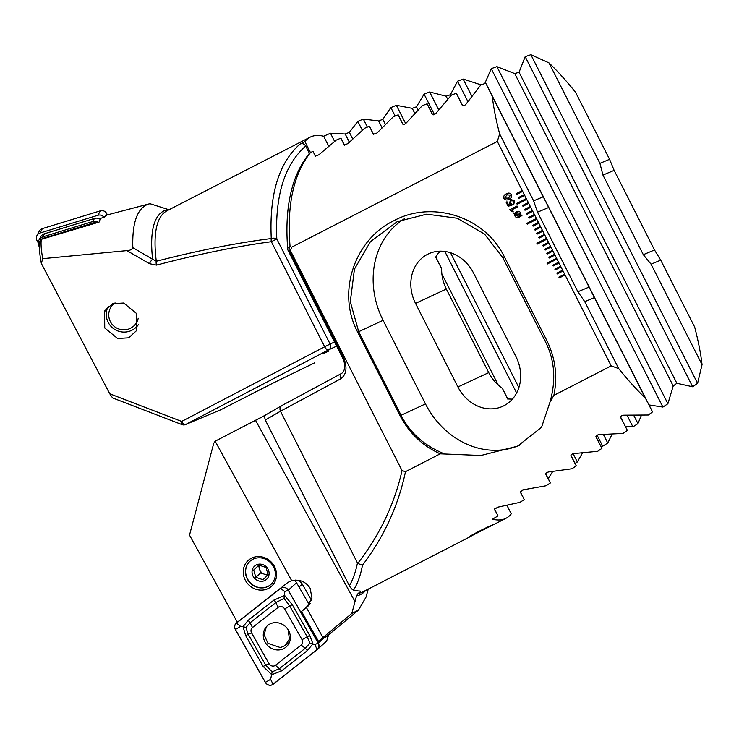 <?xml version="1.0" encoding="UTF-8"?>
<svg xmlns="http://www.w3.org/2000/svg" width="739" height="739" viewBox="0 0 739 739"><rect width="100%" height="100%" fill="white"/><g stroke="black" fill="none" stroke-linecap="round" stroke-linejoin="round"><path stroke-width="1.11" d="M132.835 247.648L152.622 259.269A4.462 1.395 120.9 0 0 149.481 263.694L126.896 250.623C129.861 250.567 131.838 249.579 132.835 247.648C132.087 223.52 136.927 209.137 147.357 204.518L149.915 203.687L169.009 209.747M41.292 239.353C40.719 243.75 41.199 250.188 42.733 258.668L41.338 263.435C39.786 255.38 39.241 249.061 39.73 244.48L41.292 239.353L99.081 222.097L100.476 218.356L103.959 217.377L107.016 214.994L113.085 213.395M126.896 250.623L42.733 258.668M106.259 308.459L106.24 315.618M328.984 350.942L323.904 353.418L328.984 350.942M336.633 346.129L328.726 349.806A4.462 3.852 -115 0 0 330.121 344.041L334.527 341.991M167.984 209.553A211.086 55.896 -117.2 0 0 164.76 210.504A211.086 55.896 -117.2 0 0 152.622 259.269L156.298 261.264C197.673 250.604 235.99 243.039 271.268 238.549C269.181 194.542 278.732 163.06 299.923 144.133L304.884 141.574A209.784 55.554 -117.2 0 1 310.121 137.177A209.784 55.554 -117.2 0 1 311.165 136.697A209.784 55.554 -117.2 0 1 323.654 136.235L330.472 133.242L345.196 134.008L349.353 132.346L357.833 121.408L363.329 119.081L378.608 120.947L382.802 119.348L390.857 107.58L396.381 105.317L412.251 108.337L416.473 106.795L424.094 94.176L429.655 91.978L446.144 96.218L450.393 94.74L457.552 81.198L463.15 79.073L480.295 84.625L480.599 85.225M310.121 137.177L167.023 210.763A209.784 55.554 62.8 0 0 156.298 261.264A4.462 2.226 -104.7 0 0 156.52 265.107C197.867 254.244 236.147 246.438 271.352 241.699A4.462 2.18 -97.7 0 1 271.268 238.549A4.462 2.577 176.9 0 1 276.811 238.965L330.121 344.041L324.661 346.776L271.352 241.699L276.811 238.965C274.936 195.641 284.561 164.658 305.706 146.036C304.256 143.772 302.325 143.144 299.923 144.133M136.53 313.502L123.681 303.018L112.605 303.692L104.578 311.027L104.753 328.005L117.603 338.49L128.678 337.815L136.706 330.472L136.53 313.502M112.513 397.813L109.76 393.795L41.338 263.435M149.481 263.694L156.52 265.107M484.775 83.59L491.241 68.681L496.876 66.639L514.741 73.595L519.064 72.256L525.18 56.663L530.861 54.704L548.957 62.889A209.784 55.554 -117.2 0 1 575.616 92.384L609.573 159.319L599.929 163.365L602.941 175.078L643.318 254.678L651.077 264.183L702.05 364.65L697.588 383.338L692.655 386.774L676.85 383.273L673.22 385.98L667.89 403.716L662.911 407.069L649.008 404.926M273.892 382.663A4.462 2.845 -116 0 0 273.957 382.636L220.841 409.729M109.889 214.236L149.915 203.687M314.491 362.904L273.957 382.636A4.462 2.845 -116 0 0 274.021 382.608L314.592 362.858M109.76 393.795L181.665 421.433A4.462 1.681 111 0 0 182.108 424.648A4.462 4.462 0 0 0 185.434 424.592A4.462 4.305 -112.8 0 0 185.729 424.454L221.478 409.461M548.957 62.889L599.929 163.365M304.884 141.574L310.454 152.539M309.41 153.343L305.706 146.036M323.654 136.235L328.707 146.202M522.612 489.948L520.764 492.645M651.077 264.183L660.721 260.137L694.678 327.072A209.784 55.554 -117.2 0 1 702.05 364.65M641.406 415.272L637.933 423.604L632.917 426.874L625.323 426.348M612.049 434.227L607.744 443.021L602.691 446.208L600.872 446.236M582.48 452.961L577.335 461.995L575.034 463.408M552.698 471.51L548.181 478.586M330.472 133.242L334.61 141.389M390.857 107.58L395.134 116.023M573.131 453.7L577.335 461.995M396.381 105.317L405.646 123.561M424.094 94.176L434.43 114.545M597.094 435.169L602.691 446.208M429.655 91.978L438.717 109.843M603.458 434.569L607.744 443.021M457.552 81.198L467.87 101.539M627.041 415.281L632.917 426.874M463.15 79.073L471.833 96.19M633.757 415.373L637.933 423.604M357.833 121.408L362.313 130.24M363.329 119.081L367.394 127.108M441.857 273.873L498.308 385.139M491.241 68.681L662.911 407.069M496.876 66.639L667.89 403.716M525.18 56.663L692.655 386.774M530.861 54.704L697.588 383.338M660.721 260.137L654.514 249.976L614.137 170.386L609.573 159.319M115.072 302.888A14.956 14.725 -152.2 0 0 127.653 329.363A14.956 14.725 -152.2 0 0 138.23 318.241M108.263 306.445L108.319 306.325A17.634 17.357 -152.2 0 0 110.97 326.352A17.634 17.357 -152.2 0 0 138.572 324.375M105.723 311.091L106.481 311.803M39.564 247.26L38.991 246.189A6.697 6.596 27.8 0 1 42.844 236.849L92.809 221.534A6.697 6.596 27.8 0 1 98.398 222.3M38.973 240.046L40.608 236.951A6.697 6.596 27.8 0 1 44.479 233.755L94.435 218.448A6.697 6.596 27.8 0 1 100.024 219.206M96.125 222.975A5.358 5.275 -152.2 0 0 93.105 223.012L43.148 238.318A5.358 5.275 -152.2 0 0 39.694 244.895M38.225 242.854L36.968 240.48A5.358 5.275 27.8 0 1 36.95 235.565L39.278 231.159A5.358 5.275 27.8 0 1 42.372 228.61L100.31 210.855A5.358 5.275 27.8 0 1 106.665 213.497L107.404 214.892M36.95 235.565A5.358 5.275 27.8 0 1 40.054 233.007L97.982 215.252A5.358 5.275 27.8 0 1 103.987 217.321M368.253 589.103L366.008 597.14L358.443 610.137L351.819 613.435L318.481 641.323L301.54 611.439L306.454 607.578L322.897 637.535M325.511 642.099A5.358 4.924 -132.1 0 0 326.869 636.279L358.332 610.229M327.1 636.085L318.481 641.323M291.72 580.743A15.621 14.374 -132.1 0 0 287.037 583.108L237.33 622.22L189.526 535.11L213.728 443.345L215.141 441.201L291.72 580.743C299.48 579.006 305.604 581.501 310.103 588.226L311.997 598.073L306.454 607.578M247.583 579.505A15.621 14.374 -132.1 0 0 270.88 584.457A15.621 14.374 -132.1 0 0 273.236 566.222A15.621 14.374 -132.1 0 0 249.939 561.27A15.621 14.374 -132.1 0 0 247.583 579.505M274.178 565.935A17.403 16.018 47.9 0 1 268.442 588.41A17.403 16.018 47.9 0 1 245.597 580.734A17.403 16.018 47.9 0 1 251.343 558.259A17.403 16.018 47.9 0 1 274.178 565.935M469.579 536.948C464.129 538.722 490.391 525.226 494.456 524.154L469.08 537.077M365.74 590.396A211.086 55.896 -117.2 0 1 359.773 594.886A211.086 55.896 -117.2 0 1 356.549 595.837L358.166 593.362A209.784 55.554 62.8 0 0 361.888 592.327A209.784 55.554 62.8 0 0 362.923 591.847L471.205 536.163M506.954 505.384L511.259 513.864A209.784 55.554 -117.2 0 1 506.03 518.261A209.784 55.554 -117.2 0 1 504.986 518.741A209.784 55.554 -117.2 0 1 492.488 519.203L497.994 515.868L494.493 509.319L497.726 507.185L519.923 502.344L524.293 499.61L520.238 491.971L523.443 489.772L546.056 485.754L550.389 482.946L545.751 474.142C545.65 473.117 546.712 472.36 548.92 471.898L571.977 468.748L576.281 465.866L571.016 455.852C570.85 454.716 571.903 453.94 574.157 453.534L597.675 451.307L601.943 448.351L596.013 437.026C595.782 435.788 596.816 434.994 599.126 434.643L623.143 433.396L627.365 430.366L620.732 417.637C620.418 416.288 621.444 415.466 623.799 415.179L648.362 415.004L652.537 411.882L645.359 398.081A209.784 55.554 -117.2 0 1 618.709 368.595L611.19 365.897L553.853 395.383C557.779 376.363 555.405 358.018 546.731 340.337L504.331 256.766C484.581 215.843 431.243 200.093 393.582 220.859C354.905 239.445 336.328 292.071 357.685 332.171L400.085 415.743C409.212 433.193 422.588 445.885 440.213 453.82L405.48 471.676L402.025 470.577L290.473 250.697L291.609 247.223L497.319 141.445L499.638 133.898A209.784 55.554 -117.2 0 1 492.266 96.319L485.809 83.248L480.886 84.893L466.013 104.162C464.388 105.871 463.141 106.231 462.254 105.261L456.36 93.29L451.474 95.017L436.056 113.215C434.412 114.85 433.174 115.238 432.333 114.388L427.151 103.829L422.311 105.631L406.395 122.85C404.723 124.401 403.494 124.817 402.709 124.087L398.182 114.831L393.379 116.707L377.001 133.011L373.343 134.313L369.445 126.277L364.669 128.226L347.847 143.652L344.226 145.02L340.91 138.138L336.171 140.151L318.934 154.765L315.341 156.178L313.059 151.412L310.592 152.474C293.549 173.757 286.704 205.128 290.067 246.558L291.609 247.223M518.935 198.32L524.672 195.373L524.274 194.579L518.529 197.525L518.935 198.32M518.944 198.32L518.529 197.525L524.274 194.579L522.658 191.392L522.251 190.597L516.506 193.544L516.912 194.339L522.658 191.392M516.921 194.339L516.506 193.544L522.251 190.597L497.319 141.445M611.19 365.897L564.651 274.169L558.906 277.125L559.312 277.919L565.058 274.963M559.321 277.91L558.906 277.125L564.651 274.169L563.035 270.982L562.628 270.188L556.892 273.144L557.298 273.938L563.035 270.982M557.308 273.929L556.901 273.134L562.628 270.188L561.021 267.001L560.615 266.206L554.869 269.162L555.275 269.957L561.021 267.001M555.285 269.947L554.878 269.153L560.615 266.206L558.592 262.225L552.855 265.181L553.252 265.975L558.998 263.029M558.592 262.225L556.578 258.253L547.008 263.167L547.405 263.962L556.975 259.047M547.423 263.962L547.008 263.167L556.578 258.253L554.555 254.271L548.818 257.218L549.216 258.022L554.961 255.066M549.225 258.013L548.828 257.218L554.555 254.271L552.541 250.29L546.795 253.246L547.202 254.04L552.938 251.084M547.211 254.031L546.805 253.237L552.541 250.29L550.518 246.309L544.772 249.265L545.179 250.059L550.924 247.103M545.188 250.05L544.772 249.265L550.518 246.309L548.495 242.327L542.759 245.283L543.165 246.078L548.901 243.131M543.174 246.078L542.768 245.274L548.495 242.327L546.481 238.355L536.911 243.27L537.318 244.064L546.888 239.15M537.327 244.064L536.911 243.27L546.481 238.355L544.458 234.374L538.722 237.321L539.119 238.115L544.865 235.168M539.137 238.115L538.722 237.321L544.458 234.374L542.444 230.392L536.699 233.348L537.105 234.143L542.842 231.187M537.114 234.134L536.708 233.339L542.444 230.392L540.828 227.206L540.421 226.411L534.685 229.367L535.082 230.162L540.828 227.206M535.091 230.152L534.694 229.358L540.421 226.411L538.408 222.43L532.662 225.386L533.068 226.18L538.805 223.224M533.078 226.171L532.671 225.377L538.408 222.43L536.385 218.448L526.815 223.372L527.221 224.166L536.791 219.252M527.23 224.166L526.815 223.372L536.385 218.458L534.362 214.476L528.625 217.423L529.032 218.217L534.768 215.271M529.041 218.217L528.625 217.423L534.362 214.476L532.754 211.289L532.348 210.495L526.602 213.442L527.009 214.245L532.754 211.289M527.018 214.236L526.621 213.442L532.348 210.495L530.731 207.308L530.325 206.514L524.588 209.47L524.986 210.264L530.731 207.308M525.004 210.255L524.598 209.46L530.325 206.514L528.311 202.532L522.565 205.488L522.972 206.283L528.708 203.327M522.981 206.273L522.575 205.479L528.311 202.532L526.288 198.551L516.718 203.474L517.124 204.269L526.695 199.354M516.718 203.474L526.288 198.551L524.672 195.373M510.621 199.391L514.529 200.814L513.79 204.454L513.272 203.437L513.66 201.294L511.212 200.371L510.51 202.892L512.367 204.934L508.155 206.31L506.086 202.227L506.972 201.775L508.672 205.119L510.797 204.417L509.55 203.207L510.898 199.262M512.404 211.733L509.688 209.784L517.041 206.005L517.503 206.92L512.303 209.599L513.18 211.326L512.395 211.733L509.679 209.784L517.041 206.005M519.212 217.238C517.392 218.134 515.951 217.7 514.898 215.927L514.584 213.673L513.707 212.952L514.75 213.211L516.422 211.723C518.224 210.818 519.656 211.243 520.709 212.998L521.032 215.215L522.039 215.964L520.856 215.705L518.833 217.414M516.422 211.723L514.75 213.211M506.335 193.877C504.137 194.773 503.342 196.297 503.943 198.458L503.933 198.468C505.337 200.214 507.028 200.454 509.023 199.188C507.019 200.454 505.328 200.214 503.933 198.468C503.333 196.297 504.127 194.773 506.317 193.886L507.028 193.553L506.317 193.886C508.321 192.62 510.012 192.87 511.397 194.634C511.988 196.786 511.194 198.311 509.014 199.188L508.303 199.521M294.685 580.752L295.517 580.097M553.853 395.383L549.899 402.33L541.548 427.271L517.577 446.162L480.978 455.483L440.213 453.82M405.48 471.676C398.376 505.568 384.04 536.763 362.452 565.27C360.632 575.154 357.676 583.422 353.584 590.073A209.784 55.554 62.8 0 0 359.856 591.034L360.521 591.237M359.856 591.034C361.168 591.08 360.595 591.856 358.166 593.362M249.606 423.41L264.054 415.965A4.462 4.203 -120.1 0 1 264.701 415.503L215.141 441.201M356.549 595.837L351.819 613.435M290.473 250.697L289.069 250.115L343.358 357.122C347.552 367.089 346.683 374.313 340.762 378.784L280.469 411.217L357.454 562.952C355.69 571.857 353.002 579.478 349.39 585.796L265.283 420.011L264.35 415.992M265.283 420.011L280.469 411.217C279.481 408.704 279.979 406.792 281.984 405.489L341.64 373.398M264.701 415.503L281.984 405.489M349.39 585.796C351.08 588.512 352.475 589.934 353.584 590.073M362.452 565.27L357.741 563.395C379.744 535.054 394.515 504.118 402.025 470.577M618.709 368.595L584.743 301.651L594.387 297.614L492.266 96.319M645.359 398.081L594.387 297.614M315.562 156.345L313.059 151.412M287.711 248.988A4.462 4.462 0 0 0 288.182 250.632L289.069 250.115A4.462 2.799 -67.8 0 1 290.067 246.558A4.462 2.457 175.1 0 0 287.711 248.988C284.413 207.179 291.637 175.309 309.373 153.389L310.592 152.474M515.961 356.66L473.56 273.088A37.938 32.728 -115 0 0 428.537 253.837A37.938 32.728 -115 0 0 415.521 303.387L457.921 386.959A37.938 32.728 -115 0 0 502.945 406.21A37.938 32.728 -115 0 0 515.961 356.66M440.915 251.168L438.107 253.459L435.724 257.264L441.663 268.627A37.938 32.728 -115 0 0 446.338 289.051L488.738 372.622A37.938 32.728 -115 0 0 502.4 388.354L507.601 398.958L512.386 399.125M549.899 402.33C556.273 380.169 554.703 359.801 545.179 341.224L502.779 257.652L484.488 234.032L457.192 218.236L426.717 214.171L397.259 221.626L370.415 241.69L354.443 269.135L350.304 301.706L358.692 331.672L401.092 415.244C409.896 432.758 424.149 445.552 443.853 453.644M404.63 218.624A80.339 69.309 -115 0 0 383.088 320.32L425.479 403.891A80.339 69.309 -115 0 0 519.332 445.331M340.762 378.784A4.462 3.436 -118.3 0 1 341.732 373.352L341.732 373.352A4.462 3.436 -118.3 0 1 341.834 373.297M497.994 515.868L494.502 508.977M441.663 268.627L435.696 256.867M373.648 134.572L369.445 126.277M550.389 482.946L545.715 473.727M507.896 399.18L502.4 388.354M576.281 465.866L570.951 455.381M403.032 124.392L398.182 114.831M601.943 448.351L595.93 436.509M432.694 114.739L427.151 103.829M524.293 499.61L520.219 491.583M344.513 145.232L340.91 138.138M627.365 430.366L620.612 417.064M462.632 105.659L456.36 93.29M652.537 411.882L485.809 83.248M543.239 196.796L533.604 200.842L499.638 133.898M533.604 200.842L537.512 212.176L577.889 291.766L584.743 301.651M293.771 580.272A5.358 4.924 -132.1 0 1 296.561 582.748L309.207 604.52L301.54 611.439M310.158 603.357L308.893 604.502M522.039 215.964L520.856 215.705M519.221 217.229C517.402 218.134 515.97 217.7 514.907 215.917L514.593 213.673L513.577 213.432M513.587 213.432L513.716 212.952M518.75 216.315L519.886 215.428L515.545 213.95L515.702 215.557L518.741 216.315L519.877 215.437L515.536 213.959M520.117 214.994L519.923 213.405L516.94 212.61L515.757 213.506L520.108 215.003L519.933 213.395L516.958 212.61M513.799 204.454L513.272 203.437M513.282 203.428L513.67 201.285L511.231 200.371M512.367 204.934L508.155 206.31L506.086 202.227L506.972 201.775M510.806 204.407L509.55 203.207M509.568 203.197L510.631 199.391M508.506 198.163L510.52 195.078L506.852 194.902L504.811 198.006L508.497 198.172L510.501 195.078L506.843 194.902L507.582 194.56M516.727 203.474L517.134 204.269M558.592 262.234L552.855 265.181L553.271 265.975M259.121 565.113L258.604 565.612L260.627 572.928L264.211 574.129A6.697 6.161 47.9 0 1 259.611 569.27A6.697 6.161 47.9 0 1 259.786 565.243M270.964 584.383A15.621 14.374 47.9 0 1 246.207 575.626A15.621 14.374 47.9 0 1 250.022 561.197M266.077 567.487L258.899 565.076L253.754 569.981L255.777 577.307L262.955 579.718L268.1 574.813L266.077 567.487M252.359 574.379A8.923 8.212 47.9 0 1 258.244 564.263A8.923 8.212 47.9 0 1 268.793 571.044A8.923 8.212 47.9 0 1 262.918 581.159A8.923 8.212 47.9 0 1 252.359 574.379M268.035 574.231A6.697 6.161 47.9 0 1 264.211 574.129L267.61 575.275M260.627 572.928L255.777 577.307M258.604 565.612L253.754 569.981M266.363 626.755L264.128 634.755L267.952 643.346L280.506 647.604L285.245 645.461L289.383 639.124L288.173 629.785M311.488 600.317L302.297 584.106A6.697 6.161 -132.1 0 0 294.787 580.669M327.211 637.48A6.697 6.161 -132.1 0 0 328.892 634.598M288.459 630.275A14.17 13.034 -132.1 0 0 267.333 625.776A14.17 13.034 -132.1 0 0 265.19 642.32A14.17 13.034 -132.1 0 0 286.326 646.819A14.17 13.034 -132.1 0 0 288.459 630.275M252.47 627.54A4.462 4.101 -132.1 0 0 251.602 632.917L269.042 663.677A4.462 4.101 -132.1 0 0 275.499 665.257L301.189 645.055A4.462 4.101 -132.1 0 0 302.057 639.678L284.617 608.918A4.462 4.101 -132.1 0 0 278.15 607.338L252.47 627.54L250.115 622.765L245.911 627.457L248.249 634.321L251.602 632.917M236.388 623.051A5.358 4.924 -132.1 0 0 235.344 629.499L265.347 682.402A5.358 4.924 -132.1 0 0 273.097 684.296L317.262 649.544A5.358 4.924 -132.1 0 0 318.306 643.096L288.312 590.193A5.358 4.924 -132.1 0 0 280.561 588.299L236.157 623.245M273.042 684.231L317.207 649.479A5.265 4.84 -132.1 0 0 318.232 643.133L288.238 590.23A5.265 4.84 -132.1 0 0 280.617 588.364L236.443 623.116A5.265 4.84 -132.1 0 0 235.418 629.462L265.412 682.365A5.265 4.84 -132.1 0 0 273.042 684.231L270.622 679.326L265.412 682.365M245.911 627.457L243.048 626.681L248.165 620.326L273.846 600.123L284.607 595.422L292.256 604.631L309.696 635.392L312.957 643.789L307.221 650.708L281.531 670.91L271.786 674.707L263.121 666.412L245.681 635.651L243.048 626.681L240.628 626.423L235.418 629.462M245.681 635.651L248.249 634.321L265.689 665.082L272.155 671.899L270.622 679.326M272.155 671.899L279.582 668.481L305.262 648.269L309.964 643.133L307.128 636.713L289.688 605.962L284.044 598.405L284.801 591.671L280.617 588.364M309.964 643.133L314.796 644.574L318.232 643.133M284.044 598.405L275.804 602.562L278.15 607.338M181.665 421.433L324.661 346.776A4.462 2.254 62.4 0 0 328.726 349.806L185.729 424.454A4.462 2.254 62.4 0 1 181.665 421.433M255.361 392.039L274.021 382.608M182.431 424.685A4.462 4.305 -112.8 0 0 185.434 424.592L221.192 409.6M412.251 108.337L414.81 113.39M416.473 106.795L418.071 109.945M446.144 96.218L447.668 99.22M450.393 94.74L450.864 95.673M345.196 134.008L349.344 142.184M349.353 132.346L352.706 138.95M378.608 120.947L382.035 127.708M444.813 251.445L516.616 392.972M382.802 119.348L385.352 124.374M450.457 252.71L518.88 387.569M514.741 73.595L673.22 385.98M519.064 72.256L676.85 383.273M602.941 175.078L614.137 170.386M643.318 254.678L654.514 249.976M44.479 233.755L42.844 236.849L43.148 238.318M93.105 223.012L92.809 221.534L94.435 218.448M38.991 246.189L39.61 245.958M97.982 215.252L100.31 210.855M105.492 215.723L106.665 213.497M40.054 233.007L42.372 228.61M250.216 423.105L264.525 415.604M488.738 372.622L457.921 386.959M446.338 289.051L415.521 303.387M400.076 415.752L425.479 403.891M357.685 332.171L383.088 320.32M504.331 256.766L502.779 257.652M546.731 340.337L545.179 341.224M343.358 357.122L342.471 357.639L288.182 250.632M589.085 287.074L577.889 291.766M548.698 207.483L537.512 212.176M255.565 420.408L355.089 601.768M308.006 606.192L306.611 607.449M302.297 584.106L299.009 587.071M281.337 587.597L280.561 588.299M296.561 582.748L288.312 590.193M322.472 639.337L318.306 643.096M240.628 626.423L236.443 623.116M284.801 591.671L288.238 590.23M314.796 644.574L317.207 649.479M273.846 600.123A3.122 1.219 51.8 0 1 275.804 602.562L250.115 622.765L248.165 620.326M292.256 604.631L284.617 608.918M309.696 635.392L302.057 639.678M307.221 650.708A3.122 1.219 51.8 0 0 305.262 648.269L301.189 645.055M281.531 670.91L275.499 665.257M263.121 666.412L269.042 663.677M112.393 397.85L182.108 424.648M506.03 518.261L494.918 523.969M342.471 357.639C345.187 363.006 346.009 369.953 341.732 373.352L281.873 405.545M285.245 645.461L289.494 642.219M325.751 641.905L317.502 649.35"/></g></svg>
